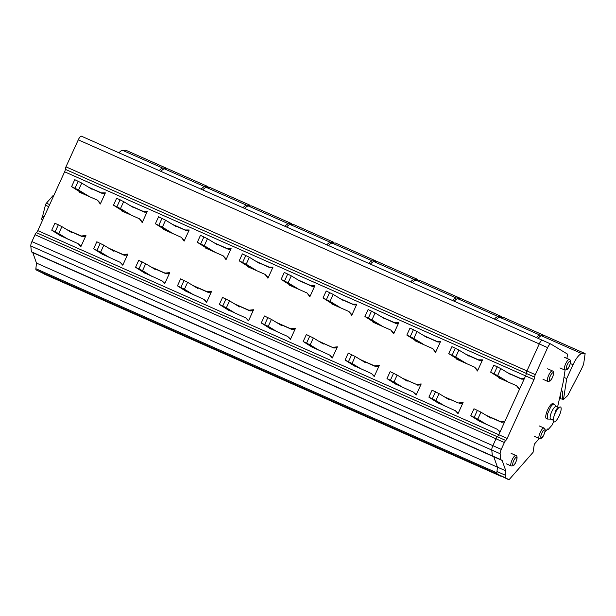 <?xml version="1.0" encoding="UTF-8"?>
<svg xmlns="http://www.w3.org/2000/svg" width="616" height="616" viewBox="0 0 616 616"><rect width="100%" height="100%" fill="white"/><g stroke="black" fill="none" stroke-linecap="round" stroke-linejoin="round"><path stroke-width="0.92" d="M465.619 354.123L478.524 359.836L482.528 359.867L477.462 370.994L474.674 367.198L477.716 370.439M478.524 359.836L479.725 360.568L482.205 360.583M466.82 354.847L479.725 360.568M44.498 274.043L36.113 269.9A3.835 1.109 113.9 0 1 35.874 268.707L36.475 263.078L32.817 252.668L31.378 251.798L30.8 245.953A4.789 1.386 113.9 0 1 31.909 241.588L35.035 234.727A2.872 0.832 113.9 0 1 36.421 232.679A2.872 0.832 113.9 0 0 37.815 230.63L64.626 171.802L525.594 375.891L524.439 378.424L520.435 378.393L521.629 379.117L524.116 379.133M498.898 377.439L498.721 377.839L516.578 385.747L519.365 389.551L505.005 421.059L500.269 421.529L501.47 422.253L504.604 421.945M507.53 372.68L520.435 378.393M88.465 187.149L101.371 192.862L105.374 192.885L100.308 204.019L97.521 200.215L79.657 192.308L79.841 191.907M172.28 224.255L185.185 229.968L189.189 229.991L184.115 241.125L181.327 237.322L163.471 229.414L163.656 229.013M256.087 261.361L269 267.075L273.004 267.098L267.929 278.232L265.142 274.428L247.278 266.52L247.463 266.12M214.183 242.804L227.088 248.518L231.092 248.548L226.026 259.675L223.238 255.879L205.374 247.971L205.559 247.563M339.901 298.467L352.806 304.181L356.81 304.204L351.744 315.338L348.956 311.534L331.092 303.626L331.277 303.226M423.716 335.574L436.621 341.287L440.625 341.318L435.55 352.444L432.763 348.641L414.907 340.733L415.092 340.332M474.674 367.198L456.81 359.29L456.995 358.882M381.805 317.017L394.717 322.73L398.721 322.761L393.647 333.887L390.86 330.091L372.996 322.183L373.18 321.775M297.998 279.91L310.903 285.624L314.907 285.655L309.833 296.781L307.045 292.985L289.189 285.077L289.374 284.669M130.369 205.698L143.282 211.411L147.286 211.442L142.211 222.569L139.424 218.772L121.56 210.865L121.745 210.456M479.055 420.99L497.251 429.26L499.938 432.186L498.783 434.719L507.161 438.43L533.972 379.602A2.872 0.832 113.9 0 0 534.642 377.123A2.872 0.832 113.9 0 1 535.319 374.644L547.624 347.632A4.789 1.386 113.9 0 1 550.758 343.982A4.789 1.386 113.9 0 1 550.804 344.005L567.575 354.154L566.913 358.412M36.421 232.679L497.389 436.759A2.872 0.832 113.9 0 0 498.783 434.719A2.872 0.832 113.9 0 1 497.389 436.759A2.872 0.832 113.9 0 0 496.003 438.808L504.381 442.519A2.872 0.832 113.9 0 1 505.775 440.471A2.872 0.832 113.9 0 0 507.161 438.43M31.909 241.588L492.877 445.668L496.003 438.808L492.877 445.668A4.789 1.386 113.9 0 0 491.768 450.034L492.346 455.886L493.786 456.756L497.443 467.159L496.835 472.795A3.835 1.109 113.9 0 0 497.081 473.989L500.631 476.13L44.406 274.151M542.334 340.248L81.458 136.205A4.789 1.386 113.9 0 0 81.412 136.182L542.38 340.271A4.789 1.386 113.9 0 1 542.427 340.294A4.789 1.386 113.9 0 0 542.38 340.271A4.789 1.386 113.9 0 0 539.246 343.921L526.934 370.932A2.872 0.832 113.9 0 0 526.264 373.411L534.642 377.123M533.972 379.602L525.594 375.891A2.872 0.832 113.9 0 0 526.264 373.411A2.872 0.832 113.9 0 1 525.594 375.891L498.783 434.719L37.815 230.63M64.626 171.802A2.872 0.832 113.9 0 0 65.296 169.323L526.264 373.411A2.872 0.832 113.9 0 1 526.934 370.932L535.319 374.644M81.412 136.182A4.789 1.386 113.9 0 0 78.278 139.84L65.966 166.844A2.872 0.832 113.9 0 0 65.296 169.323M519.619 388.989L516.578 385.747M508.724 373.404L521.629 379.117M101.371 192.862L102.572 193.586L105.051 193.601M100.562 203.457L97.521 200.215M89.666 187.872L102.572 193.586M181.327 237.322L184.369 240.563M185.185 229.968L186.386 230.692L188.866 230.707M173.473 224.979L186.386 230.692M269 267.075L270.193 267.798L272.672 267.814M268.183 277.67L265.142 274.428M257.288 262.085L270.193 267.798M223.238 255.879L226.28 259.12M227.088 248.518L228.29 249.249L230.769 249.264M215.384 243.528L228.29 249.249M352.806 304.181L354.007 304.905L356.487 304.92M341.102 299.191L354.007 304.905M351.998 314.776L348.956 311.534M436.621 341.287L437.822 342.011L440.301 342.026M424.909 336.298L437.822 342.011M435.812 351.882L432.763 348.641M393.901 333.333L390.86 330.091M394.717 322.73L395.911 323.462L398.39 323.477M383.006 317.74L395.911 323.462M310.903 285.624L312.104 286.355L314.584 286.371M299.191 280.634L312.104 286.355M310.094 296.227L307.045 292.985M143.282 211.411L144.475 212.135L146.954 212.158M142.465 222.014L139.424 218.772M131.57 206.422L144.475 212.135M485.993 415.207L500.269 421.529M59.991 235.458L78.194 243.72L80.873 246.654L85.947 235.528L81.212 235.997L82.405 236.721L85.547 236.413M66.936 229.676L81.212 235.997M143.805 272.565L162.008 280.827L164.688 283.76L169.762 272.634L165.026 273.104L166.22 273.827L151.944 267.506M150.743 266.782L165.026 273.104M227.62 309.671L245.815 317.933L248.502 320.867L253.569 309.74L248.833 310.21L250.034 310.934L253.168 310.626M234.557 303.888L248.833 310.21M185.709 291.114L203.911 299.384L206.591 302.317L211.665 291.183L206.93 291.661L208.131 292.384L193.847 286.063M192.654 285.339L206.93 291.661M318.372 340.995L333.849 348.04L319.565 341.718M311.426 346.777L329.629 355.039L332.309 357.973L337.383 346.846L332.648 347.316M402.179 378.101L416.462 384.423L403.38 378.825M395.241 383.884L413.444 392.153L416.123 395.079L421.198 383.953L416.462 384.423M444.09 396.658L458.366 402.98L463.101 402.502L458.027 413.636L455.347 410.703L458.204 413.244M437.144 402.433L455.347 410.703M353.338 365.327L371.533 373.596L374.22 376.53L379.287 365.396L374.551 365.873L375.752 366.597L361.476 360.275M360.275 359.551L374.551 365.873M269.523 328.22L287.726 336.49L290.405 339.424L295.48 328.29L290.744 328.767L291.938 329.491L277.662 323.169M276.461 322.445L290.744 328.767M101.902 254.008L120.097 262.277L122.784 265.211L127.851 254.077L123.115 254.547L124.316 255.278L127.45 254.962M108.84 248.233L123.115 254.547M487.194 415.931L501.47 422.253M497.251 429.26L500.115 431.801M31.378 251.798L492.346 455.886L493.786 456.756L497.443 467.159L496.973 471.517A8.809 2.556 113.9 0 0 497.536 474.258L505.921 477.97A8.809 2.556 113.9 0 1 505.359 475.229L505.828 470.87L502.163 460.468L500.723 459.598L500.146 453.746A4.789 1.386 113.9 0 1 501.255 449.38L504.381 442.519M32.817 252.668L502.163 460.468M36.475 263.078L505.828 470.87M53.877 195.38L53.615 195.264A1.917 0.554 113.9 0 0 53.061 195.58L53.669 195.85M49.673 204.612L46.408 203.165L53.061 195.58M46.408 203.165A1.817 0.524 113.9 0 0 45.407 205.182L42.589 216.262L44.067 216.917M42.65 219.935A3.835 1.109 113.9 0 0 42.681 219.95L41.811 219.427A1.917 0.554 113.9 0 1 42.188 217.255A2.349 0.685 113.9 0 0 42.589 216.262M78.194 243.72L81.05 246.269M68.13 230.399L82.405 236.721M162.008 280.827L164.865 283.375M169.354 273.519L166.22 273.827M245.815 317.933L248.679 320.482M235.759 304.612L250.034 310.934M203.911 299.384L206.768 301.925M211.265 292.069L208.131 292.384M336.983 347.732L333.849 348.04M329.629 355.039L332.486 357.588M420.79 384.838L417.656 385.146M413.444 392.153L416.3 394.694M458.366 402.98L445.283 397.382M462.701 403.388L459.567 403.703M371.533 373.596L374.397 376.137M378.886 366.281L375.752 366.597M295.072 329.175L291.938 329.491M287.726 336.49L290.583 339.031M120.097 262.277L122.961 264.818M110.041 248.956L124.316 255.278M510.864 374.697L500.808 368.607L497.628 375.575L490.644 372.172L500.985 378.701M507.692 381.666L497.628 375.575M500.808 368.607L493.824 365.203L490.644 372.172M497.258 366.728L494.086 373.696M491.021 418.249L480.957 412.158L477.785 419.126L470.801 415.723L480.341 421.767M487.048 424.74L477.785 419.126M480.957 412.158L473.974 408.755L470.801 415.723M477.415 410.279L474.235 417.248M468.961 356.148L458.897 350.057L455.725 357.026L448.741 353.615L459.082 360.144M465.788 363.117L455.725 357.026M458.897 350.057L451.913 346.646L448.741 353.615M455.355 348.171L452.175 355.139M449.11 399.699L439.054 393.609L435.874 400.569L428.89 397.166L438.438 403.218M445.145 406.183L435.874 400.569M439.054 393.609L432.07 390.197L428.89 397.166M435.504 391.722L432.332 398.691M427.057 337.591L416.993 331.5L413.821 338.469L406.83 335.065L417.171 341.595M423.877 344.56L413.821 338.469M416.993 331.5L410.01 328.097L406.83 335.065M413.452 329.622L410.271 336.59M407.207 381.142L397.143 375.052L393.971 382.02L386.987 378.617L396.535 384.661M403.241 387.633L393.971 382.02M397.143 375.052L390.159 371.648L386.987 378.617M393.601 373.173L390.429 380.141M385.146 319.042L375.09 312.951L371.91 319.92L364.926 316.509L375.267 323.038M381.974 326.01L371.91 319.92M375.09 312.951L368.099 309.54L364.926 316.509M371.54 311.065L368.368 318.033M365.303 362.593L355.24 356.502L352.067 363.463L345.083 360.06L354.624 366.112M361.33 369.076L352.067 363.463M355.24 356.502L348.256 353.091L345.083 360.06M351.697 354.616L348.517 361.584M343.243 300.485L333.179 294.394L330.007 301.363L323.023 297.959L333.364 304.489M340.063 307.453L330.007 301.363M333.179 294.394L326.195 290.991L323.023 297.959M329.637 292.515L326.457 299.484M323.392 344.036L313.336 337.945L310.156 344.914L303.172 341.51L312.72 347.555M319.427 350.527L310.156 344.914M313.336 337.945L306.352 334.542L303.172 341.51M309.786 336.067L306.614 343.035M301.34 281.935L291.276 275.845L288.103 282.813L281.112 279.402L291.453 285.932M298.159 288.904L288.103 282.813M291.276 275.845L284.292 272.434L281.112 279.402M287.726 273.958L284.554 280.927M281.489 325.487L271.425 319.396L268.253 326.357L261.269 322.953L270.817 329.006M277.523 331.97L268.253 326.357M271.425 319.396L264.441 315.985L261.269 322.953M267.883 317.51L264.711 324.478M259.428 263.379L249.372 257.288L246.192 264.256L239.208 260.853L249.549 267.382M256.256 270.347L246.192 264.256M249.372 257.288L242.381 253.884L239.208 260.853M245.823 255.409L242.65 262.377M239.585 306.93L229.522 300.839L226.349 307.808L219.358 304.404L228.906 310.449M235.612 313.421L226.349 307.808M229.522 300.839L222.538 297.436L219.358 304.404M225.98 298.96L222.8 305.929M217.525 244.829L207.461 238.739L204.289 245.707L197.305 242.296L207.646 248.825M214.345 251.798L204.289 245.707M207.461 238.739L200.477 235.327L197.305 242.296M203.919 236.852L200.739 243.82M197.674 288.38L187.618 282.29L184.438 289.25L177.454 285.847L187.002 291.899M193.709 294.864L184.438 289.25M187.618 282.29L180.634 278.879L177.454 285.847M184.069 280.403L180.896 287.372M175.614 226.272L165.558 220.181L162.378 227.15L155.394 223.747L165.735 230.276M172.441 233.241L162.378 227.15M165.558 220.181L158.574 216.778L155.394 223.747M162.008 218.303L158.836 225.271M155.771 269.823L145.707 263.733L142.535 270.701L135.551 267.298L145.099 273.342M151.798 276.315L142.535 270.701M145.707 263.733L138.723 260.329L135.551 267.298M142.165 261.854L138.985 268.822M133.71 207.723L123.654 201.632L120.474 208.601L113.49 205.19L123.831 211.719M130.538 214.691L120.474 208.601M123.654 201.632L116.663 198.221L113.49 205.19M120.105 199.746L116.932 206.714M113.868 251.274L103.804 245.183L100.631 252.144L93.64 248.741L103.188 254.793M109.894 257.757L100.631 252.144M103.804 245.183L96.82 241.772L93.64 248.741M100.262 243.297L97.082 250.265M91.807 189.166L81.743 183.075L78.571 190.044L71.587 186.64L81.928 193.17M88.627 196.134L78.571 190.044M81.743 183.075L74.759 179.672L71.587 186.64M78.201 181.196L75.021 188.165M71.957 232.717L61.9 226.626L58.72 233.595L51.736 230.191L61.284 236.236M67.991 239.208L58.72 233.595M61.9 226.626L54.916 223.223L51.736 230.191M58.351 224.748L55.178 231.716M581.181 369.646L583.167 365.303A2.395 0.693 113.9 0 0 583.698 363.656L585.138 353.576L581.874 353.661A14.368 4.166 113.9 0 0 573.034 364.734L566.72 378.601L563.501 399.376L567.09 396.157A3.349 0.97 113.9 0 0 568.329 394.394L581.181 369.646M544.937 335.789L541.641 335.851A14.368 4.166 113.9 0 0 538.045 338.346M559.497 398.56L563.501 399.376M563.979 377.385L566.72 378.601M561.268 390.729L562.346 391.068L561.292 390.606M503.033 317.24L499.738 317.294A14.368 4.166 113.9 0 0 496.134 319.796M543.227 335.805L543.235 335.027L539.962 335.112A14.368 4.166 113.9 0 0 536.367 337.606M461.13 298.683L457.827 298.745A14.368 4.166 113.9 0 0 454.231 301.239M501.324 317.255L501.324 316.47L498.059 316.555A14.368 4.166 113.9 0 0 494.463 319.057M419.219 280.134L415.923 280.188A14.368 4.166 113.9 0 0 412.327 282.69M459.421 298.698L459.421 297.921L456.156 298.005A14.368 4.166 113.9 0 0 452.552 300.5M417.509 280.149L417.517 279.364L377.285 261.554L374.02 261.638A14.368 4.166 113.9 0 0 370.416 264.133M417.517 279.364L414.245 279.448A14.368 4.166 113.9 0 0 410.649 281.951M335.412 243.027L332.109 243.081A14.368 4.166 113.9 0 0 328.513 245.584M375.606 261.592L375.606 260.814L372.341 260.899A14.368 4.166 113.9 0 0 368.745 263.394M333.703 243.043L333.703 242.257L293.47 224.447L290.205 224.532A14.368 4.166 113.9 0 0 286.609 227.027M333.703 242.257L330.438 242.342A14.368 4.166 113.9 0 0 326.834 244.845M251.597 205.921L248.302 205.975A14.368 4.166 113.9 0 0 244.698 208.477M291.791 224.486L291.791 223.708L288.527 223.793A14.368 4.166 113.9 0 0 284.931 226.288M209.694 187.364L206.391 187.426A14.368 4.166 113.9 0 0 202.795 189.921M249.888 205.936L249.888 205.151L246.623 205.236A14.368 4.166 113.9 0 0 243.027 207.738M167.783 168.815L164.487 168.869A14.368 4.166 113.9 0 0 160.892 171.371M207.977 187.38L207.985 186.602L204.712 186.686A14.368 4.166 113.9 0 0 201.116 189.181M125.88 150.258L122.576 150.319A14.368 4.166 113.9 0 0 118.98 152.814M166.074 168.83L166.074 168.045L162.809 168.13A14.368 4.166 113.9 0 0 159.213 170.632M539.262 438.515L534.334 444.144L533.063 452.337L508.962 479.818L505.921 477.97M497.536 474.258L508.962 479.818M501.255 449.38L492.877 445.668A4.789 1.386 113.9 0 0 491.768 450.034L492.346 455.886L500.723 459.598M505.775 440.471L497.389 436.759A2.872 0.832 113.9 0 0 496.003 438.808L35.035 234.727M550.758 343.982L542.38 340.271A4.789 1.386 113.9 0 0 539.246 343.921L526.934 370.932L65.966 166.844M547.147 429.529L547.709 429.775A1.748 0.508 113.9 0 1 547.624 428.982L544.898 432.085M547.709 429.775A1.748 0.508 113.9 0 0 548.217 429.491L552.044 425.125L553.63 421.644M565.095 370.139L563.309 381.666L557.572 407.06M554.115 404.165L552.976 403.657A8.139 2.364 113.9 0 0 549.51 406.468A8.139 2.364 113.9 0 0 546.169 413.952A8.139 2.364 113.9 0 0 546.384 418.549L547.524 419.049L547.316 414.452L550.65 406.976A8.139 2.364 -66.1 0 1 554.115 404.165A8.139 2.364 -66.1 0 1 554.362 404.342L556.356 406.514M550.773 419.126L547.524 419.049M553.053 420.143L550.658 419.08A6.899 2.002 -66.1 0 1 550.481 415.184A6.899 2.002 -66.1 0 1 553.307 408.847A6.899 2.002 -66.1 0 1 556.24 406.468L558.643 407.53M553.422 421.244L552.914 419.719L555.986 410.04A6.899 2.002 -66.1 0 1 558.235 407.707L559.705 407.06A8.139 2.364 113.9 0 0 557.049 409.809A8.139 2.364 113.9 0 0 553.422 421.244A8.139 2.364 113.9 0 0 557.388 419.072A8.139 2.364 113.9 0 0 560.96 410.564A8.139 2.364 113.9 0 0 559.705 407.06M30.8 245.953L500.146 453.746M35.874 268.707L496.835 472.795M36.113 269.9L497.081 473.989M78.278 139.84L547.624 347.632M45.407 205.182L48.741 206.653M42.188 217.255L43.62 217.887M41.811 219.427L42.735 219.835M515.869 455.47L514.945 455.717A5.744 1.671 113.9 0 0 511.141 462.462A5.744 1.671 113.9 0 0 511.218 465.981L513.336 465.642C514.522 465.103 515.715 462.901 516.916 459.043C517.278 456.957 516.932 455.771 515.869 455.47L511.103 453.353M543.966 428.028L543.043 428.274A5.744 1.671 113.9 0 0 539.239 435.019A5.744 1.671 113.9 0 0 539.316 438.538L541.433 438.199C542.611 437.66 543.805 435.458 545.014 431.6C545.376 429.514 545.029 428.328 543.966 428.028L539.192 425.91M552.421 370.909L551.497 371.163A5.744 1.671 113.9 0 0 547.693 377.908A5.744 1.671 113.9 0 0 547.77 381.42L549.888 381.081C551.066 380.542 552.259 378.34 553.468 374.482C553.83 372.395 553.484 371.209 552.421 370.909L547.647 368.799M569.384 359.513L568.46 359.759A5.744 1.671 113.9 0 0 564.656 366.505A5.744 1.671 113.9 0 0 564.733 370.016L566.851 369.677C568.029 369.138 569.222 366.944 570.431 363.078C570.793 360.999 570.447 359.806 569.384 359.505L564.61 357.395M513.752 465.034A4.312 1.247 113.9 0 0 516.608 459.975A4.312 1.247 113.9 0 0 515.854 457.526A4.312 1.247 113.9 0 0 512.997 462.585A4.312 1.247 113.9 0 0 513.752 465.034M541.849 437.591A4.312 1.247 113.9 0 0 544.698 432.532A4.312 1.247 113.9 0 0 543.951 430.083A4.312 1.247 113.9 0 0 541.094 435.142A4.312 1.247 113.9 0 0 541.849 437.591M550.304 380.472A4.312 1.247 113.9 0 0 553.153 375.413A4.312 1.247 113.9 0 0 552.406 372.965A4.312 1.247 113.9 0 0 549.549 378.024A4.312 1.247 113.9 0 0 550.304 380.472M567.267 369.069A4.312 1.247 113.9 0 0 570.116 364.01A4.312 1.247 113.9 0 0 569.369 361.569A4.312 1.247 113.9 0 0 566.512 366.628A4.312 1.247 113.9 0 0 567.267 369.069M570.324 363.532L573.034 364.734M541.641 335.851L581.874 353.661M544.867 335.759L585.1 353.576M562.693 399.022L562.346 391.068M560.445 398.552L560.29 395.041M499.738 317.294L539.962 335.112M502.964 317.209L543.197 335.019M457.827 298.745L498.059 316.555M461.061 298.652L501.285 316.47M415.923 280.188L456.156 298.005M419.15 280.103L459.382 297.913M374.02 261.638L414.245 279.448M377.246 261.546L417.479 279.364M332.109 243.081L372.341 260.899M335.343 242.997L375.567 260.807M290.205 224.532L330.438 242.342M293.432 224.44L333.664 242.257M248.302 205.975L288.527 223.793M251.528 205.89L291.753 223.7M206.391 187.426L246.623 205.236M209.617 187.333L249.85 205.151M164.487 168.869L204.712 186.686M167.714 168.784L207.946 186.594M122.576 150.319L162.809 168.13M125.81 150.227L166.035 168.045M542.427 340.294L550.712 343.959M496.973 471.517L505.359 475.229M506.444 463.863L511.218 465.981M534.542 436.421L539.316 438.538M542.996 379.302L547.77 381.42M559.959 367.906L564.733 370.016M544.906 335.766L585.138 353.576M503.002 317.217L543.235 335.027M461.099 298.66L501.324 316.47M419.188 280.111L459.421 297.921M335.381 243.004L375.606 260.814M251.567 205.898L291.791 223.708M209.656 187.341L249.888 205.151M167.752 168.792L207.985 186.602M125.849 150.235L166.074 168.045"/></g></svg>
